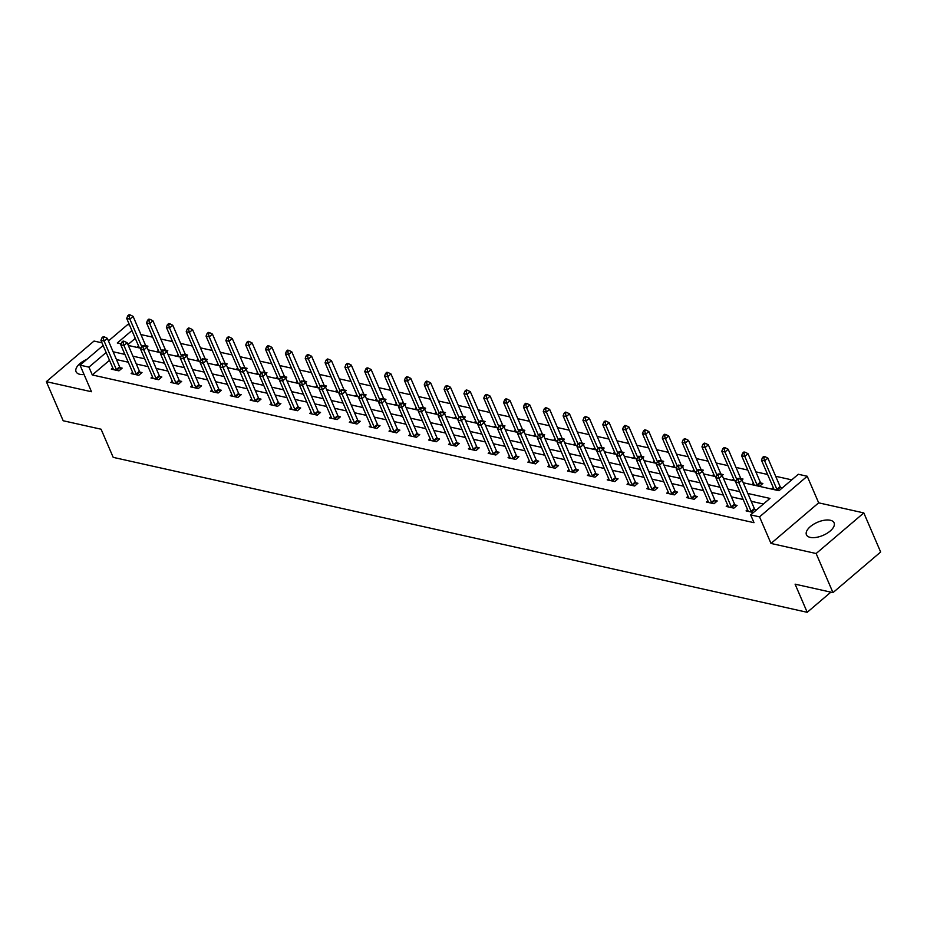 <?xml version="1.0" encoding="UTF-8"?>
<svg xmlns="http://www.w3.org/2000/svg" width="927" height="927" viewBox="0 0 927 927"><rect width="100%" height="100%" fill="white"/><g stroke="black" fill="none" stroke-linecap="round" stroke-linejoin="round"><path stroke-width="1.39" d="M830.314 520.256A15.064 7.115 -23.3 0 0 813.628 524.253A15.064 7.115 -23.3 0 0 806.432 534.775A15.064 7.115 -23.3 0 0 810.221 537.382A15.064 7.115 -23.3 0 0 826.907 533.384A15.064 7.115 -23.3 0 0 834.103 522.863A15.064 7.115 -23.3 0 0 830.314 520.256M86.918 359.294A15.064 7.115 -23.3 0 0 76.06 371.715A15.064 7.115 -23.3 0 0 79.849 374.311A15.064 7.115 -23.3 0 0 84.079 374.543M743.234 482.747L778.993 490.731L798.321 474.265L807.22 476.258L759.549 516.86L750.65 514.879L769.978 498.413L747.857 493.477M818.668 502.84L770.997 543.442L816.142 553.523L832.979 592.62L880.65 552.017L863.813 512.921L818.668 502.84L807.22 476.258M101.982 342.828L94.021 341.055L46.35 381.657L91.495 391.739L80.035 365.157L103.129 345.481M108.447 340.951L127.717 324.543L129.502 324.948M791.751 479.862L775.679 476.281M767.626 474.485L755.841 471.855M747.788 470.047L736.003 467.417M727.95 465.621L716.165 462.99M708.112 461.194L696.328 458.564M688.286 456.768L676.49 454.137M668.448 452.341L656.664 449.711M648.61 447.903L636.826 445.273M628.773 443.477L616.988 440.846M608.935 439.05L597.15 436.42M589.097 434.624L577.312 431.994M569.271 430.198L557.475 427.567M549.433 425.771L537.648 423.129M529.595 421.333L517.811 418.703M509.757 416.907L497.973 414.276M489.919 412.48L478.135 409.85M470.082 408.054L458.297 405.423M450.244 403.627L438.459 400.985M430.418 399.189L418.633 396.559M410.58 394.763L398.795 392.133M390.742 390.337L378.958 387.706M370.904 385.91L359.12 383.28M351.066 381.484L339.282 378.853M331.229 377.046L319.444 374.415M311.402 372.619L299.606 369.989M291.565 368.193L279.78 365.562M271.727 363.766L259.942 361.136M251.889 359.34L240.105 356.71M232.051 354.902L220.267 352.272M212.213 350.476L200.429 347.845M192.387 346.049L180.591 343.419M172.549 341.623L160.765 338.992M152.712 337.196L140.927 334.566M816.142 553.523L863.813 512.921M832.979 592.62L795.088 584.161L807.208 612.307L113.198 457.359L101.078 429.213L63.187 420.754L46.35 381.657M807.208 612.307L830.87 592.156M135.284 338.355L127.949 344.601M138.552 345.956L137.08 347.208L141.055 348.1M146.825 347.115L147.938 346.165L145.875 345.713M158.39 350.383L156.918 351.634L160.892 352.527M166.663 351.542L167.775 350.603L165.713 350.139M178.227 354.809L176.756 356.072L180.73 356.953M169.977 323.836L168.702 323.546L167.416 324.647L168.691 324.925L169.977 323.836L172.77 325.25L185.029 353.72A1.935 0.927 49.6 0 0 185.377 354.323L186.524 355.945L187.602 355.029L185.551 354.566M198.065 359.247L196.594 360.499L200.568 361.379M206.327 360.406L207.439 359.456L205.388 358.992M217.903 363.674L216.431 364.925L220.394 365.806M209.653 332.689L208.378 332.411L207.092 333.5L208.366 333.79L209.653 332.689L212.445 334.114L224.705 362.573A1.935 0.927 49.6 0 0 225.041 363.175L226.2 364.809L227.277 363.882L225.215 363.419M237.741 368.1L236.269 369.352L240.232 370.244M246.003 369.259L247.115 368.309L245.052 367.857M257.567 372.527L256.095 373.778L260.07 374.67M265.84 373.685L266.953 372.747L264.89 372.283M277.405 376.953L275.933 378.204L279.908 379.097M269.154 345.98L267.891 345.69L266.594 346.791L267.868 347.069L269.154 345.98L271.959 347.393L284.207 375.864A1.935 0.927 49.6 0 0 284.554 376.466L285.701 378.089L286.791 377.173L284.728 376.71M297.243 381.391L295.771 382.642L299.745 383.523M305.516 382.538L306.617 381.6L304.566 381.136M317.08 385.817L315.609 387.069L319.583 387.95M308.83 354.832L307.555 354.554L306.269 355.644L307.544 355.933L308.83 354.832L311.623 356.258L323.882 384.717A1.935 0.927 49.6 0 0 324.23 385.319L325.377 386.953L326.455 386.026L324.404 385.562M336.918 390.244L335.447 391.495L339.409 392.388M345.18 391.403L346.292 390.452L344.241 390M356.756 394.67L355.284 395.922L359.247 396.814M365.018 395.829L366.13 394.879L364.068 394.427M376.582 399.097L375.111 400.348L379.085 401.24M368.343 368.123L367.069 367.834L365.783 368.934L367.046 369.213L368.343 368.123L371.136 369.537L383.396 398.007A1.935 0.927 49.6 0 0 383.732 398.61L384.879 400.232L385.968 399.317L383.905 398.853M396.42 403.523L394.948 404.786L398.923 405.667M404.693 404.682L405.806 403.743L403.743 403.28M416.258 407.961L414.786 409.213L418.761 410.093M424.531 409.12L425.644 408.17L423.581 407.706M436.096 412.388L434.624 413.639L438.598 414.531M444.369 413.546L445.47 412.596L443.419 412.144M455.933 416.814L454.462 418.065L458.436 418.958M464.195 417.973L465.308 417.023L463.257 416.571M475.771 421.24L474.3 422.492L478.262 423.384M484.033 422.399L485.145 421.461L483.083 420.997M495.597 425.667L494.126 426.93L498.1 427.81M487.359 394.693L486.084 394.404L484.798 395.505L486.061 395.783L487.359 394.693L490.151 396.119L502.411 424.578A1.935 0.927 49.6 0 0 502.747 425.18L503.894 426.802L504.983 425.887L502.921 425.423M515.435 430.105L513.964 431.356L517.938 432.237M523.709 431.264L524.821 430.313L522.758 429.85M535.273 434.531L533.801 435.783L537.776 436.663M527.023 403.546L525.76 403.268L524.462 404.357L525.736 404.647L527.023 403.546L529.827 404.972L542.075 433.43A1.935 0.927 49.6 0 0 542.422 434.033L543.57 435.667L544.659 434.74L542.596 434.288M555.111 438.958L553.639 440.209L557.614 441.101M546.86 407.973L545.586 407.695L544.3 408.795L545.574 409.074L546.86 407.973L549.653 409.398L561.913 437.857A1.935 0.927 49.6 0 0 562.26 438.459L563.407 440.093L564.485 439.166L562.434 438.714M574.949 443.384L573.477 444.636L577.451 445.528M583.21 444.543L584.323 443.604L582.272 443.141M594.786 447.811L593.315 449.074L597.278 449.954M586.536 416.837L585.261 416.547L583.975 417.648L585.25 417.926L586.536 416.837L589.329 418.262L601.588 446.721A1.935 0.927 49.6 0 0 601.924 447.324L603.083 448.946L604.161 448.031L602.098 447.567M614.624 452.249L613.153 453.5L617.115 454.381M622.886 453.407L623.998 452.457L621.936 451.994M634.45 456.675L632.979 457.926L636.953 458.807M642.724 457.834L643.836 456.884L641.774 456.42M654.288 461.101L652.817 462.353L656.791 463.245M662.562 462.26L663.674 461.31L661.611 460.858M674.126 465.528L672.654 466.779L676.629 467.671M682.399 466.687L683.5 465.748L681.449 465.284M693.964 469.954L692.492 471.206L696.467 472.098M685.713 438.981L684.439 438.691L683.153 439.792L684.427 440.07L685.713 438.981L688.506 440.395L700.766 468.865A1.935 0.927 49.6 0 0 701.113 469.468L702.26 471.09L703.338 470.174L701.287 469.711M713.802 474.392L712.33 475.644L716.304 476.524M722.063 475.539L723.176 474.601L721.125 474.137M733.639 478.819L732.168 480.07L736.131 480.951M741.901 479.977L743.014 479.027L740.951 478.564M753.466 483.245L751.994 484.497L759.63 486.2L762.851 483.454L760.789 483.002M773.303 487.672L771.832 488.923L779.19 490.568M782.411 487.822L780.627 487.428M109.513 360.302L92.306 374.96L754.022 522.689L750.65 514.879M763.408 504.01L751.229 501.298M743.176 499.491L731.391 496.86M723.338 495.064L711.554 492.434M703.5 490.638L691.716 488.008M683.663 486.212L671.878 483.581M663.836 481.785L652.04 479.155M643.998 477.347L632.214 474.717M624.161 472.921L612.376 470.29M604.323 468.494L592.538 465.864M584.485 464.068L572.701 461.437M564.647 459.641L552.863 457.011M544.821 455.215L533.025 452.573M524.983 450.777L513.199 448.147M505.145 446.35L493.361 443.72M485.308 441.924L473.523 439.294M465.47 437.498L453.685 434.867M445.632 433.071L433.848 430.429M425.794 428.633L414.01 426.003M405.968 424.207L394.172 421.576M386.13 419.78L374.346 417.15M366.292 415.354L354.508 412.724M346.455 410.928L334.67 408.297M326.617 406.49L314.832 403.859M306.779 402.063L294.995 399.433M286.953 397.637L275.157 395.006M267.115 393.21L255.331 390.58M247.277 388.784L235.493 386.153M227.439 384.346L215.655 381.715M207.602 379.919L195.817 377.289M187.764 375.493L175.979 372.863M167.938 371.067L156.142 368.436M148.1 366.64L136.315 364.01M128.262 362.214L116.478 359.572M112.781 367.903L111.31 369.155L118.946 370.858L122.167 368.123L120.104 367.66M132.619 372.33L131.147 373.593L138.783 375.296L142.005 372.55L139.942 372.086M152.457 376.768L150.985 378.019L158.61 379.722L161.831 376.976L159.78 376.513M172.295 381.194L170.823 382.445L178.447 384.149L181.669 381.403L179.618 380.951M192.132 385.62L190.661 386.872L198.285 388.575L201.507 385.829L199.456 385.377M211.97 390.047L210.499 391.298L218.123 393.002L221.344 390.267L219.282 389.803M231.796 394.473L230.325 395.736L237.961 397.44L241.182 394.693L239.12 394.23M251.634 398.911L250.163 400.163L257.799 401.866L261.02 399.12L258.957 398.656M271.472 403.338L270 404.589L277.636 406.293L280.858 403.546L278.795 403.094M291.31 407.764L289.838 409.016L297.463 410.719L300.684 407.973L298.633 407.521M311.148 412.191L309.676 413.442L317.301 415.145L320.522 412.411L318.471 411.947M330.985 416.617L329.514 417.88L337.138 419.583L340.36 416.837L338.297 416.374M350.812 421.055L349.34 422.306L356.976 424.01L360.197 421.264L358.135 420.8M370.649 425.481L369.178 426.733L376.814 428.436L380.035 425.69L377.973 425.238M390.487 429.908L389.016 431.159L396.652 432.863L399.873 430.116L397.81 429.664M410.325 434.334L408.853 435.586L416.478 437.289L419.699 434.554L417.648 434.091M430.163 438.761L428.691 440.024L436.316 441.727L439.537 438.981L437.486 438.517M450.001 443.199L448.529 444.45L456.154 446.154L459.375 443.407L457.312 442.944M469.838 447.625L468.367 448.877L475.991 450.58L479.213 447.834L477.15 447.37M489.665 452.052L488.193 453.303L495.829 455.006L499.05 452.26L496.988 451.808M509.502 456.478L508.031 457.729L515.667 459.433L518.888 456.687L516.826 456.235M529.34 460.904L527.869 462.156L535.493 463.859L538.714 461.125L536.663 460.661M549.178 465.342L547.706 466.594L555.331 468.297L558.552 465.551L556.501 465.087M569.016 469.769L567.544 471.02L575.169 472.724L578.39 469.977L576.339 469.514M588.854 474.195L587.382 475.447L595.007 477.15L598.228 474.404L596.165 473.952M608.68 478.622L607.208 479.873L614.844 481.577L618.066 478.83L616.003 478.378M628.518 483.048L627.046 484.3L634.682 486.003L637.903 483.268L635.841 482.805M648.355 487.475L646.884 488.738L654.52 490.441L657.741 487.695L655.679 487.231M668.193 491.913L666.722 493.164L674.346 494.867L677.567 492.121L675.516 491.658M688.031 496.339L686.559 497.59L694.184 499.294L697.405 496.548L695.354 496.096M707.869 500.765L706.397 502.017L714.022 503.72L717.243 500.974L715.181 500.522M727.695 505.192L726.235 506.443L733.86 508.147L737.081 505.412L735.018 504.948M747.533 509.618L746.061 510.881L753.419 512.515M756.641 509.769L754.856 509.375M770.997 543.442L759.549 516.86M92.306 374.96L88.946 367.138L80.035 365.157M131.912 330.533L117.289 342.99L121.147 343.859M128.32 345.458L140.985 348.285M148.158 349.885L160.811 352.712M167.996 354.311L180.649 357.138M187.833 358.749L200.487 361.576M207.671 363.175L220.325 366.003M227.497 367.602L240.163 370.429M247.335 372.028L260 374.856M267.173 376.455L279.838 379.282M287.011 380.893L299.664 383.708M306.849 385.319L319.502 388.146M326.686 389.746L339.34 392.573M346.513 394.172L359.178 396.999M366.35 398.598L379.016 401.426M386.188 403.036L398.853 405.852M406.026 407.463L418.68 410.29M425.864 411.889L438.517 414.717M445.702 416.316L458.355 419.143M465.539 420.742L478.193 423.569M485.366 425.169L498.031 427.996M505.203 429.607L517.869 432.434M525.041 434.033L537.695 436.86M544.879 438.459L557.533 441.287M564.717 442.886L577.37 445.713M584.555 447.312L597.208 450.14M604.381 451.75L617.046 454.578M624.219 456.177L636.884 459.004M644.056 460.603L656.722 463.43M663.894 465.03L676.548 467.857M683.732 469.456L696.386 472.283M703.57 473.894L716.223 476.71M723.408 478.32L736.061 481.148M106.141 352.492L88.946 367.138M739.804 491.681L728.019 489.05M719.966 487.243L708.182 484.612M700.14 482.816L688.355 480.186M680.302 478.39L668.518 475.76M660.464 473.964L648.68 471.333M640.627 469.537L628.842 466.907M620.789 465.111L609.004 462.469M600.951 460.673L589.166 458.042M581.125 456.246L569.329 453.616M561.287 451.82L549.502 449.189M541.449 447.393L529.665 444.763M521.611 442.967L509.827 440.325M501.774 438.529L489.989 435.899M481.936 434.103L470.151 431.472M462.109 429.676L450.313 427.046M442.272 425.25L430.487 422.619M422.434 420.823L410.649 418.193M402.596 416.385L390.812 413.755M382.758 411.959L370.974 409.328M362.92 407.532L351.136 404.902M343.083 403.106L331.298 400.476M323.256 398.68L311.472 396.049M303.419 394.242L291.634 391.611M283.581 389.815L271.796 387.185M263.743 385.389L251.959 382.758M243.905 380.962L232.121 378.332M224.067 376.536L212.283 373.905M204.241 372.109L192.445 369.467M184.403 367.671L172.619 365.041M164.566 363.245L152.781 360.615M144.728 358.819L132.943 356.188M124.89 354.392L113.106 351.762M116.373 369.549L119.595 366.814L107.335 338.343L104.114 341.09L116.373 369.549A1.935 0.927 -130.4 0 0 116.709 370.163L116.883 370.406M103.245 338.019L104.531 336.93L103.268 336.64L101.982 337.741L103.245 338.019L104.114 341.09L100.927 340.383L113.187 368.842A1.935 0.927 -130.4 0 1 113.349 369.409L113.372 369.618M119.595 366.814A1.935 0.927 -130.4 0 0 119.931 367.416L121.078 369.039M107.335 338.343L104.531 336.93M101.982 337.741L100.927 340.383M146.848 347.092L145.701 345.458A1.935 0.927 49.6 0 1 145.354 344.856L133.106 316.397L129.884 319.143L126.698 318.436L138.957 346.895A1.935 0.927 49.6 0 1 139.12 347.451L139.143 347.671M141.692 346.559L129.884 319.143L129.015 316.072L130.301 314.971L129.038 314.693L127.741 315.794L129.015 316.072M126.698 318.436L127.741 315.794M130.301 314.971L133.106 316.397M136.199 373.987L139.421 371.24L127.173 342.781L123.951 345.516L136.199 373.987A1.935 0.927 -130.4 0 0 136.547 374.589L136.721 374.832M123.082 342.457L124.369 341.356L123.106 341.066L121.808 342.167L123.082 342.457L123.951 345.516L120.765 344.809L133.024 373.268A1.935 0.927 -130.4 0 1 133.187 373.836L133.21 374.044M139.421 371.24A1.935 0.927 -130.4 0 0 139.768 371.843L140.916 373.465M127.173 342.781L124.369 341.356M121.808 342.167L120.765 344.809M156.037 378.413L159.259 375.667L146.999 347.208L143.778 349.954L156.037 378.413A1.935 0.927 -130.4 0 0 156.385 379.016L156.559 379.259M142.92 346.883L144.206 345.783L142.932 345.504L141.646 346.594L142.92 346.883L143.778 349.954L140.603 349.236L152.862 377.706A1.935 0.927 -130.4 0 1 153.025 378.262L153.048 378.483M159.259 375.667A1.935 0.927 -130.4 0 0 159.606 376.269L160.753 377.903M146.999 347.208L144.206 345.783M141.646 346.594L140.603 349.236M166.686 351.518L165.539 349.896A1.935 0.927 49.6 0 1 165.191 349.282L152.943 320.823L149.722 323.569L146.536 322.863L158.795 351.321A1.935 0.927 49.6 0 1 158.957 351.889L158.98 352.098M161.53 350.985L149.722 323.569L148.853 320.499L150.139 319.409L148.876 319.12L147.578 320.221L148.853 320.499M146.536 322.863L147.578 320.221M150.139 319.409L152.943 320.823M182.596 355.736L195.713 387.266L198.934 384.52L186.675 356.061L183.453 358.807L180.278 358.1L181.321 355.458L182.596 355.736L183.882 354.635L182.607 354.357L181.321 355.458L169.548 327.996L166.373 327.289L178.633 355.748A1.935 0.927 49.6 0 1 178.795 356.316L178.818 356.524M172.77 325.25L169.548 327.996L168.691 324.925M166.373 327.289L167.416 324.647M175.875 382.839L179.096 380.093L166.837 351.634L163.615 354.381L175.875 382.839A1.935 0.927 -130.4 0 0 176.223 383.442L176.397 383.685M162.758 351.31L164.044 350.209L162.77 349.931L161.483 351.02L162.758 351.31L163.615 354.381L160.441 353.674L172.7 382.133A1.935 0.927 -130.4 0 1 172.851 382.689L172.885 382.909M179.096 380.093A1.935 0.927 -130.4 0 0 179.444 380.696L180.591 382.33M166.837 351.634L164.044 350.209M161.483 351.02L160.441 353.674M195.713 387.266A1.935 0.927 -130.4 0 0 196.06 387.868L196.234 388.123M192.712 387.335L192.689 387.127A1.935 0.927 -130.4 0 0 192.538 386.559L180.278 358.1M198.934 384.52A1.935 0.927 -130.4 0 0 199.282 385.134L200.429 386.756M186.675 356.061L183.882 354.635L185.029 353.72M215.551 391.692L218.772 388.958L206.512 360.487L203.291 363.233L215.551 391.692A1.935 0.927 -130.4 0 0 215.887 392.306L216.061 392.55M202.422 360.163L203.72 359.073L202.445 358.784L201.159 359.885L202.422 360.163L203.291 363.233L200.116 362.527L212.364 390.985A1.935 0.927 -130.4 0 1 212.526 391.553L212.55 391.762M218.772 388.958A1.935 0.927 -130.4 0 0 219.108 389.56L220.267 391.182M206.512 360.487L203.72 359.073M201.159 359.885L200.116 362.527M206.362 360.371L205.215 358.749A1.935 0.927 49.6 0 1 204.867 358.146L192.607 329.688L189.386 332.422L186.211 331.715L198.471 360.174A1.935 0.927 49.6 0 1 198.621 360.742L198.645 360.951M201.194 359.85L189.386 332.422L188.529 329.363L189.815 328.262L188.54 327.973L187.254 329.073L188.529 329.363M186.211 331.715L187.254 329.073M189.815 328.262L192.607 329.688M221.032 364.276L209.224 336.86L206.049 336.142L218.309 364.612A1.935 0.927 49.6 0 1 218.459 365.168L218.482 365.389M212.445 334.114L209.224 336.86L208.366 333.79M206.049 336.142L207.092 333.5M246.037 369.236L244.879 367.602A1.935 0.927 49.6 0 1 244.543 366.999L232.283 338.54L229.062 341.287L225.887 340.58L238.135 369.039A1.935 0.927 49.6 0 1 238.297 369.595L238.32 369.815M242.098 369.027L255.215 400.557L258.436 397.81L246.188 369.352L242.967 372.098L239.78 371.379L240.823 368.737L242.098 369.027L243.384 367.926L242.121 367.637L240.823 368.737L229.062 341.287L228.193 338.216L229.49 337.115L228.216 336.837L226.93 337.938L228.193 338.216M225.887 340.58L226.93 337.938M229.49 337.115L232.283 338.54M235.388 396.13L238.61 393.384L226.35 364.925L223.129 367.66L235.388 396.13A1.935 0.927 -130.4 0 0 235.725 396.733L235.898 396.976M222.26 364.601L223.558 363.5L222.283 363.21L220.997 364.311L222.26 364.601L223.129 367.66L219.942 366.953L232.202 395.412A1.935 0.927 -130.4 0 1 232.364 395.98L232.387 396.188M238.61 393.384A1.935 0.927 -130.4 0 0 238.946 393.987L240.093 395.609M226.35 364.925L223.558 363.5L224.705 362.573M220.997 364.311L219.942 366.953M265.864 373.662L264.716 372.04A1.935 0.927 49.6 0 1 264.38 371.426L252.121 342.967L248.899 345.713L245.713 345.006L257.973 373.465A1.935 0.927 49.6 0 1 258.135 374.033L258.158 374.241M260.707 373.129L248.899 345.713L248.03 342.642L249.317 341.542L248.054 341.263L246.767 342.364L248.03 342.642M245.713 345.006L246.767 342.364M249.317 341.542L252.121 342.967M255.215 400.557A1.935 0.927 -130.4 0 0 255.562 401.159L255.736 401.403M252.225 400.615L252.202 400.406A1.935 0.927 -130.4 0 0 252.04 399.85L239.78 371.379M258.436 397.81A1.935 0.927 -130.4 0 0 258.784 398.413L259.931 400.047M246.188 369.352L243.384 367.926M280.545 377.567L268.737 350.139L265.551 349.433L277.81 377.892A1.935 0.927 49.6 0 1 277.973 378.459L277.996 378.668M271.959 347.393L268.737 350.139L267.868 347.069M265.551 349.433L266.594 346.791M275.052 404.983L278.274 402.237L266.014 373.778L262.793 376.524L275.052 404.983A1.935 0.927 -130.4 0 0 275.4 405.586L275.574 405.829M261.935 373.454L263.222 372.353L261.947 372.075L260.661 373.164L261.935 373.454L262.793 376.524L259.618 375.817L271.878 404.276A1.935 0.927 -130.4 0 1 272.04 404.832L272.063 405.053M278.274 402.237A1.935 0.927 -130.4 0 0 278.621 402.839L279.769 404.473M266.014 373.778L263.222 372.353M260.661 373.164L259.618 375.817M305.539 382.515L304.392 380.893A1.935 0.927 49.6 0 1 304.044 380.29L291.785 351.831L288.564 354.566L285.389 353.859L297.648 382.318A1.935 0.927 49.6 0 1 297.81 382.886L297.834 383.094M300.383 381.994L288.564 354.566L287.706 351.507L288.992 350.406L287.718 350.116L286.431 351.217L287.706 351.507M285.389 353.859L286.431 351.217M288.992 350.406L291.785 351.831M294.89 409.41L298.112 406.663L285.852 378.204L282.631 380.951L294.89 409.41A1.935 0.927 -130.4 0 0 295.238 410.012L295.412 410.267M281.773 377.88L283.059 376.779L281.785 376.501L280.499 377.602L281.773 377.88L282.631 380.951L279.456 380.244L291.715 408.703A1.935 0.927 -130.4 0 1 291.878 409.259L291.901 409.479M298.112 406.663A1.935 0.927 -130.4 0 0 298.459 407.266L299.606 408.9M285.852 378.204L283.059 376.779M280.499 377.602L279.456 380.244M320.209 386.42L308.401 359.004L305.226 358.285L317.486 386.756A1.935 0.927 49.6 0 1 317.637 387.312L317.671 387.532M311.623 356.258L308.401 359.004L307.544 355.933M305.226 358.285L306.269 355.644M314.728 413.836L317.949 411.101L305.69 382.631L302.469 385.377L314.728 413.836A1.935 0.927 -130.4 0 0 315.076 414.439L315.25 414.693M301.611 382.306L302.897 381.217L301.623 380.927L300.336 382.028L301.611 382.306L302.469 385.377L299.294 384.67L311.553 413.129A1.935 0.927 -130.4 0 1 311.704 413.697L311.727 413.905M317.949 411.101A1.935 0.927 -130.4 0 0 318.297 411.704L319.444 413.326M305.69 382.631L302.897 381.217M300.336 382.028L299.294 384.67M345.215 391.379L344.068 389.746A1.935 0.927 49.6 0 1 343.72 389.143L331.46 360.684L328.239 363.43L325.064 362.724L337.324 391.182A1.935 0.927 49.6 0 1 337.474 391.739L337.498 391.959M340.047 390.846L328.239 363.43L327.382 360.36L328.668 359.259L327.393 358.981L326.107 360.07L327.382 360.36M325.064 362.724L326.107 360.07M328.668 359.259L331.46 360.684M334.566 418.274L337.787 415.528L325.528 387.069L322.306 389.803L334.566 418.274A1.935 0.927 -130.4 0 0 334.902 418.877L335.076 419.12M321.449 386.733L322.735 385.644L321.46 385.354L320.174 386.455L321.449 386.733L322.306 389.803L319.131 389.097L331.379 417.556A1.935 0.927 -130.4 0 1 331.542 418.123L331.565 418.332M337.787 415.528A1.935 0.927 -130.4 0 0 338.123 416.13L339.282 417.753M325.528 387.069L322.735 385.644M320.174 386.455L319.131 389.097M365.053 395.806L363.894 394.184A1.935 0.927 49.6 0 1 363.558 393.569L351.298 365.111L348.077 367.857L344.902 367.15L357.15 395.609A1.935 0.927 49.6 0 1 357.312 396.177L357.335 396.385M359.885 395.273L348.077 367.857L347.208 364.786L348.506 363.685L347.231 363.407L345.945 364.508L347.208 364.786M344.902 367.15L345.945 364.508M348.506 363.685L351.298 365.111M354.404 422.7L357.625 419.954L345.365 391.495L342.144 394.242L354.404 422.7A1.935 0.927 -130.4 0 0 354.74 423.303L354.914 423.546M341.275 391.171L342.573 390.07L341.298 389.78L340.012 390.881L341.275 391.171L342.144 394.242L338.958 393.523L351.217 421.982A1.935 0.927 -130.4 0 1 351.379 422.55L351.403 422.758M357.625 419.954A1.935 0.927 -130.4 0 0 357.961 420.557L359.108 422.191M345.365 391.495L342.573 390.07L343.72 389.143M340.012 390.881L338.958 393.523M379.722 399.711L367.915 372.283L364.728 371.576L376.988 400.035A1.935 0.927 49.6 0 1 377.15 400.603L377.173 400.812M371.136 369.537L367.915 372.283L367.046 369.213M364.728 371.576L365.783 368.934M374.23 427.127L377.451 424.381L365.203 395.922L361.982 398.668L374.23 427.127A1.935 0.927 -130.4 0 0 374.578 427.729L374.751 427.973M361.113 395.597L362.399 394.496L361.136 394.218L359.838 395.308L361.113 395.597L361.982 398.668L358.795 397.95L371.055 426.42A1.935 0.927 -130.4 0 1 371.217 426.976L371.24 427.196M377.451 424.381A1.935 0.927 -130.4 0 0 377.799 424.983L378.946 426.617M365.203 395.922L362.399 394.496M359.838 395.308L358.795 397.95M404.717 404.659L403.569 403.036A1.935 0.927 49.6 0 1 403.222 402.434L390.974 373.975L387.753 376.71L384.566 376.003L396.826 404.462A1.935 0.927 49.6 0 1 396.988 405.029L397.011 405.238M399.56 404.137L387.753 376.71L386.883 373.651L388.17 372.55L386.907 372.26L385.609 373.361L386.883 373.651M384.566 376.003L385.609 373.361M388.17 372.55L390.974 373.975M394.068 431.553L397.289 428.807L385.041 400.348L381.82 403.094L394.068 431.553A1.935 0.927 -130.4 0 0 394.415 432.156L394.589 432.399M380.951 400.024L382.237 398.923L380.974 398.645L379.676 399.746L380.951 400.024L381.82 403.094L378.633 402.388L390.893 430.846A1.935 0.927 -130.4 0 1 391.055 431.403L391.078 431.623M397.289 428.807A1.935 0.927 -130.4 0 0 397.637 429.41L398.784 431.043M385.041 400.348L382.237 398.923M379.676 399.746L378.633 402.388M424.554 409.097L423.407 407.463A1.935 0.927 49.6 0 1 423.06 406.86L410.8 378.401L407.579 381.148L404.404 380.429L416.663 408.9A1.935 0.927 49.6 0 1 416.826 409.456L416.849 409.664M419.398 408.564L407.579 381.148L406.721 378.077L408.007 376.976L406.733 376.698L405.447 377.787L406.721 378.077M404.404 380.429L405.447 377.787M408.007 376.976L410.8 378.401M413.905 435.98L417.127 433.233L404.867 404.775L401.646 407.521L413.905 435.98A1.935 0.927 -130.4 0 0 414.253 436.582L414.427 436.837M400.788 404.45L402.075 403.361L400.8 403.071L399.514 404.172L400.788 404.45L401.646 407.521L398.471 406.814L410.731 435.273A1.935 0.927 -130.4 0 1 410.893 435.841L410.916 436.049M417.127 433.233A1.935 0.927 -130.4 0 0 417.474 433.848L418.622 435.47M404.867 404.775L402.075 403.361M399.514 404.172L398.471 406.814M444.392 413.523L443.245 411.889A1.935 0.927 49.6 0 1 442.897 411.287L430.638 382.828L427.417 385.574L424.242 384.867L436.501 413.326A1.935 0.927 49.6 0 1 436.663 413.882L436.687 414.102M439.224 412.99L427.417 385.574L426.559 382.503L427.845 381.403L426.571 381.124L425.284 382.214L426.559 382.503M424.242 384.867L425.284 382.214M427.845 381.403L430.638 382.828M433.743 440.406L436.965 437.671L424.705 409.201L421.484 411.947L433.743 440.406A1.935 0.927 -130.4 0 0 434.091 441.02L434.265 441.264M420.626 408.877L421.912 407.787L420.638 407.498L419.352 408.598L420.626 408.877L421.484 411.947L418.309 411.24L430.568 439.699A1.935 0.927 -130.4 0 1 430.719 440.267L430.742 440.476M436.965 437.671A1.935 0.927 -130.4 0 0 437.312 438.274L438.459 439.896M424.705 409.201L421.912 407.787M419.352 408.598L418.309 411.24M464.23 417.95L463.083 416.327A1.935 0.927 49.6 0 1 462.735 415.713L450.476 387.254L447.254 390L444.079 389.294L456.339 417.753A1.935 0.927 49.6 0 1 456.49 418.32L456.513 418.529M460.29 417.741L473.419 449.271L476.64 446.524L464.381 418.065L461.159 420.812L457.984 420.093L459.027 417.451L460.29 417.741L461.588 416.64L460.313 416.362L459.027 417.451L447.254 390L446.397 386.93L447.683 385.829L446.408 385.551L445.122 386.652L446.397 386.93M444.079 389.294L445.122 386.652M447.683 385.829L450.476 387.254M453.581 444.844L456.802 442.098L444.543 413.639L441.322 416.374L453.581 444.844A1.935 0.927 -130.4 0 0 453.917 445.447L454.091 445.69M440.464 413.315L441.75 412.214L440.476 411.924L439.189 413.025L440.464 413.315L441.322 416.374L438.147 415.667L450.406 444.126A1.935 0.927 -130.4 0 1 450.557 444.693L450.58 444.902M456.802 442.098A1.935 0.927 -130.4 0 0 457.138 442.7L458.297 444.323M444.543 413.639L441.75 412.214L442.897 411.287M439.189 413.025L438.147 415.667M484.068 422.376L482.909 420.754A1.935 0.927 49.6 0 1 482.573 420.151L470.313 391.681L467.092 394.427L463.917 393.72L476.165 422.179A1.935 0.927 49.6 0 1 476.327 422.747L476.351 422.955M478.9 421.843L467.092 394.427L466.235 391.356L467.521 390.267L466.246 389.977L464.96 391.078L466.235 391.356M463.917 393.72L464.96 391.078M467.521 390.267L470.313 391.681M473.419 449.271A1.935 0.927 -130.4 0 0 473.755 449.873L473.929 450.116M470.418 449.34L470.395 449.12A1.935 0.927 -130.4 0 0 470.232 448.564L457.984 420.093M476.64 446.524A1.935 0.927 -130.4 0 0 476.976 447.127L478.135 448.761M464.381 418.065L461.588 416.64M498.738 426.281L486.93 398.853L483.755 398.147L496.003 426.605A1.935 0.927 49.6 0 1 496.165 427.173L496.188 427.382M490.151 396.119L486.93 398.853L486.061 395.783M483.755 398.147L484.798 395.505M493.257 453.697L496.478 450.951L484.218 422.492L480.997 425.238L493.257 453.697A1.935 0.927 -130.4 0 0 493.593 454.3L493.767 454.543M480.128 422.167L481.414 421.067L480.151 420.788L478.865 421.878L480.128 422.167L480.997 425.238L477.811 424.531L490.07 452.99A1.935 0.927 -130.4 0 1 490.232 453.546L490.256 453.767M496.478 450.951A1.935 0.927 -130.4 0 0 496.814 451.553L497.961 453.187M484.218 422.492L481.414 421.067M478.865 421.878L477.811 424.531M523.732 431.24L522.585 429.607A1.935 0.927 49.6 0 1 522.237 429.004L509.989 400.545L506.768 403.291L503.581 402.573L515.841 431.032A1.935 0.927 49.6 0 1 516.003 431.6L516.026 431.808M518.575 430.707L506.768 403.291L505.899 400.221L507.185 399.12L505.922 398.83L504.624 399.931L505.899 400.221M503.581 402.573L504.624 399.931M507.185 399.12L509.989 400.545M513.083 458.123L516.304 455.377L504.056 426.918L500.835 429.664L513.083 458.123A1.935 0.927 -130.4 0 0 513.431 458.726L513.604 458.981M499.966 426.594L501.252 425.493L499.989 425.215L498.691 426.316L499.966 426.594L500.835 429.664L497.648 428.958L509.908 457.417A1.935 0.927 -130.4 0 1 510.07 457.984L510.093 458.193M516.304 455.377A1.935 0.927 -130.4 0 0 516.652 455.991L517.799 457.614M504.056 426.918L501.252 425.493L502.411 424.578M498.691 426.316L497.648 428.958M538.413 435.134L526.606 407.718L523.419 406.999L535.679 435.47A1.935 0.927 49.6 0 1 535.841 436.026L535.864 436.246M529.827 404.972L526.606 407.718L525.736 404.647M523.419 406.999L524.462 404.357M532.921 462.55L536.142 459.815L523.882 431.345L520.661 434.091L532.921 462.55A1.935 0.927 -130.4 0 0 533.268 463.164L533.442 463.407M519.804 431.02L521.09 429.931L519.815 429.641L518.529 430.742L519.804 431.02L520.661 434.091L517.486 433.384L529.746 461.843A1.935 0.927 -130.4 0 1 529.908 462.411L529.931 462.619M536.142 459.815A1.935 0.927 -130.4 0 0 536.49 460.418L537.637 462.04M523.882 431.345L521.09 429.931M518.529 430.742L517.486 433.384M559.479 439.885L572.596 471.414L575.818 468.668L563.558 440.209L560.337 442.955L557.162 442.237L558.205 439.595L559.479 439.885L560.765 438.784L559.491 438.506L558.205 439.595L546.432 412.144L543.257 411.437L555.516 439.896A1.935 0.927 49.6 0 1 555.679 440.452L555.702 440.673M549.653 409.398L546.432 412.144L545.574 409.074M543.257 411.437L544.3 408.795M552.759 466.988L555.98 464.242L543.72 435.783L540.499 438.517L552.759 466.988A1.935 0.927 -130.4 0 0 553.106 467.59L553.28 467.834M539.641 435.458L540.928 434.357L539.653 434.068L538.367 435.169L539.641 435.458L540.499 438.517L537.324 437.811L549.584 466.269A1.935 0.927 -130.4 0 1 549.734 466.837L549.769 467.046M555.98 464.242A1.935 0.927 -130.4 0 0 556.327 464.844L557.475 466.466M543.72 435.783L540.928 434.357M538.367 435.169L537.324 437.811M583.245 444.52L582.098 442.897A1.935 0.927 49.6 0 1 581.75 442.295L569.491 413.824L566.27 416.571L563.095 415.864L575.354 444.323A1.935 0.927 49.6 0 1 575.505 444.89L575.528 445.099M578.077 443.987L566.27 416.571L565.412 413.5L566.698 412.411L565.424 412.121L564.137 413.222L565.412 413.5M563.095 415.864L564.137 413.222M566.698 412.411L569.491 413.824M572.596 471.414A1.935 0.927 -130.4 0 0 572.944 472.017L573.118 472.26M569.595 471.484L569.572 471.264A1.935 0.927 -130.4 0 0 569.421 470.707L557.162 442.237M575.818 468.668A1.935 0.927 -130.4 0 0 576.165 469.271L577.312 470.904M563.558 440.209L560.765 438.784M597.915 448.425L586.107 420.997L582.932 420.29L595.192 448.749A1.935 0.927 49.6 0 1 595.343 449.317L595.366 449.525M589.329 418.262L586.107 420.997L585.25 417.926M582.932 420.29L583.975 417.648M592.434 475.841L595.655 473.094L583.396 444.636L580.175 447.382L592.434 475.841A1.935 0.927 -130.4 0 0 592.77 476.443L592.944 476.687M579.305 444.311L580.603 443.21L579.329 442.932L578.042 444.021L579.305 444.311L580.175 447.382L577 446.675L589.248 475.134A1.935 0.927 -130.4 0 1 589.41 475.69L589.433 475.91M595.655 473.094A1.935 0.927 -130.4 0 0 595.991 473.697L597.15 475.331M583.396 444.636L580.603 443.21M578.042 444.021L577 446.675M622.921 453.384L621.762 451.75A1.935 0.927 49.6 0 1 621.426 451.148L609.166 422.689L605.945 425.423L602.77 424.717L615.018 453.176A1.935 0.927 49.6 0 1 615.18 453.743L615.204 453.952M617.753 452.851L605.945 425.423L605.076 422.364L606.374 421.264L605.099 420.974L603.813 422.075L605.076 422.364M602.77 424.717L603.813 422.075M606.374 421.264L609.166 422.689M612.272 480.267L615.493 477.521L603.234 449.062L600.012 451.808L612.272 480.267A1.935 0.927 -130.4 0 0 612.608 480.87L612.782 481.125M599.143 448.738L600.441 447.637L599.166 447.359L597.88 448.459L599.143 448.738L600.012 451.808L596.826 451.101L609.085 479.56A1.935 0.927 -130.4 0 1 609.248 480.128L609.271 480.337M615.493 477.521A1.935 0.927 -130.4 0 0 615.829 478.135L616.976 479.757M603.234 449.062L600.441 447.637M597.88 448.459L596.826 451.101M642.747 457.811L641.6 456.177A1.935 0.927 49.6 0 1 641.264 455.574L629.004 427.115L625.783 429.861L622.596 429.143L634.856 457.614A1.935 0.927 49.6 0 1 635.018 458.17L635.041 458.39M637.591 457.278L625.783 429.861L624.914 426.791L626.2 425.69L624.937 425.412L623.651 426.501L624.914 426.791M622.596 429.143L623.651 426.501M626.2 425.69L629.004 427.115M632.098 484.694L635.319 481.959L623.071 453.488L619.85 456.235L632.098 484.694A1.935 0.927 -130.4 0 0 632.446 485.308L632.62 485.551M618.981 453.164L620.267 452.075L619.004 451.785L617.706 452.886L618.981 453.164L619.85 456.235L616.664 455.528L628.923 483.987A1.935 0.927 -130.4 0 1 629.085 484.554L629.109 484.763M635.319 481.959A1.935 0.927 -130.4 0 0 635.667 482.561L636.814 484.184M623.071 453.488L620.267 452.075M617.706 452.886L616.664 455.528M662.585 462.237L661.438 460.603A1.935 0.927 49.6 0 1 661.09 460.001L648.842 431.542L645.621 434.288L642.434 433.581L654.694 462.04A1.935 0.927 49.6 0 1 654.856 462.596L654.879 462.816M657.428 461.704L645.621 434.288L644.752 431.217L646.038 430.116L644.775 429.838L643.477 430.939L644.752 431.217M642.434 433.581L643.477 430.939M646.038 430.116L648.842 431.542M651.936 489.132L655.157 486.385L642.898 457.926L639.676 460.661L651.936 489.132A1.935 0.927 -130.4 0 0 652.284 489.734L652.457 489.977M638.819 457.602L640.105 456.501L638.83 456.211L637.544 457.312L638.819 457.602L639.676 460.661L636.501 459.954L648.761 488.413A1.935 0.927 -130.4 0 1 648.923 488.981L648.946 489.189M655.157 486.385A1.935 0.927 -130.4 0 0 655.505 486.988L656.652 488.61M642.898 457.926L640.105 456.501M637.544 457.312L636.501 459.954M682.423 466.663L681.275 465.041A1.935 0.927 49.6 0 1 680.928 464.427L668.668 435.968L665.447 438.714L662.272 438.007L674.532 466.466A1.935 0.927 49.6 0 1 674.694 467.034L674.717 467.243M677.266 466.13L665.447 438.714L664.589 435.644L665.876 434.543L664.601 434.265L663.315 435.366L664.589 435.644M662.272 438.007L663.315 435.366M665.876 434.543L668.668 435.968M671.774 493.558L674.995 490.812L662.735 462.353L659.514 465.099L671.774 493.558A1.935 0.927 -130.4 0 0 672.121 494.161L672.295 494.404M658.657 462.028L659.943 460.928L658.668 460.649L657.382 461.739L658.657 462.028L659.514 465.099L656.339 464.381L668.599 492.851A1.935 0.927 -130.4 0 1 668.761 493.407L668.784 493.616M674.995 490.812A1.935 0.927 -130.4 0 0 675.343 491.414L676.49 493.048M662.735 462.353L659.943 460.928L661.09 460.001M657.382 461.739L656.339 464.381M697.092 470.568L685.285 443.141L682.11 442.434L694.369 470.893A1.935 0.927 49.6 0 1 694.52 471.461L694.555 471.669M688.506 440.395L685.285 443.141L684.427 440.07M682.11 442.434L683.153 439.792M691.612 497.984L694.833 495.238L682.573 466.779L679.352 469.525L691.612 497.984A1.935 0.927 -130.4 0 0 691.959 498.587L692.133 498.83M678.494 466.455L679.781 465.354L678.506 465.076L677.22 466.165L678.494 466.455L679.352 469.525L676.177 468.819L688.437 497.278A1.935 0.927 -130.4 0 1 688.587 497.834L688.61 498.054M694.833 495.238A1.935 0.927 -130.4 0 0 695.18 495.841L696.328 497.475M682.573 466.779L679.781 465.354M677.22 466.165L676.177 468.819M722.098 475.516L720.951 473.894A1.935 0.927 49.6 0 1 720.603 473.291L708.344 444.833L705.123 447.567L701.948 446.86L714.207 475.319A1.935 0.927 49.6 0 1 714.358 475.887L714.381 476.096M716.93 474.995L705.123 447.567L704.265 444.508L705.551 443.407L704.277 443.118L702.99 444.218L704.265 444.508M701.948 446.86L702.99 444.218M705.551 443.407L708.344 444.833M711.449 502.411L714.671 499.665L702.411 471.206L699.19 473.952L711.449 502.411A1.935 0.927 -130.4 0 0 711.785 503.013L711.959 503.268M698.332 470.881L699.618 469.78L698.344 469.502L697.058 470.603L698.332 470.881L699.19 473.952L696.015 473.245L708.263 501.704A1.935 0.927 -130.4 0 1 708.425 502.272L708.448 502.48M714.671 499.665A1.935 0.927 -130.4 0 0 715.007 500.279L716.165 501.901M702.411 471.206L699.618 469.78M697.058 470.603L696.015 473.245M741.936 479.954L740.777 478.32A1.935 0.927 49.6 0 1 740.441 477.718L728.182 449.259L724.96 452.005L721.785 451.287L734.033 479.757A1.935 0.927 49.6 0 1 734.196 480.313L734.219 480.534M736.768 479.421L724.96 452.005L724.091 448.935L725.389 447.834L724.114 447.556L722.828 448.645L724.091 448.935M721.785 451.287L722.828 448.645M725.389 447.834L728.182 449.259M731.287 506.837L734.508 504.103L722.249 475.632L719.028 478.378L731.287 506.837A1.935 0.927 -130.4 0 0 731.623 507.44L731.797 507.695M718.158 475.308L719.456 474.218L718.182 473.929L716.895 475.03L718.158 475.308L719.028 478.378L715.853 477.672L728.101 506.13A1.935 0.927 -130.4 0 1 728.263 506.698L728.286 506.907M734.508 504.103A1.935 0.927 -130.4 0 0 734.844 504.705L735.992 506.327M722.249 475.632L719.456 474.218L720.603 473.291M716.895 475.03L715.853 477.672M761.762 484.381L760.615 482.747A1.935 0.927 49.6 0 1 760.279 482.144L748.019 453.685L744.798 456.432L741.612 455.725L753.871 484.184A1.935 0.927 49.6 0 1 754.033 484.74L754.057 484.96M757.568 485.736L757.394 485.493A1.935 0.927 49.6 0 1 757.058 484.891L744.798 456.432L743.929 453.361L745.227 452.26L743.952 451.982L742.666 453.071L743.929 453.361M741.612 455.725L742.666 453.071M745.227 452.26L748.019 453.685M751.113 511.275L754.335 508.529L742.087 480.07L738.865 482.805L751.113 511.275A1.935 0.927 -130.4 0 0 751.461 511.878L751.635 512.121M737.996 479.734L739.282 478.645L738.019 478.355L736.722 479.456L737.996 479.734L738.865 482.805L735.679 482.098L747.938 510.557A1.935 0.927 -130.4 0 1 748.101 511.125L748.124 511.333M754.335 508.529A1.935 0.927 -130.4 0 0 754.682 509.132L755.702 510.568M742.087 480.07L739.282 478.645M736.722 479.456L735.679 482.098M781.473 488.622L780.453 487.185A1.935 0.927 49.6 0 1 780.105 486.571L767.857 458.112L764.636 460.858L761.449 460.151L773.709 488.61A1.935 0.927 49.6 0 1 773.871 489.178L773.894 489.386M777.405 490.174L777.232 489.919A1.935 0.927 49.6 0 1 776.884 489.317L764.636 460.858L763.767 457.787L765.053 456.687L763.79 456.408L762.492 457.509L763.767 457.787M761.449 460.151L762.492 457.509M765.053 456.687L767.857 458.112M116.709 370.163L119.931 367.416M145.701 345.458L144.913 346.142M145.354 344.856L144.253 345.806M136.547 374.589L139.768 371.843M156.385 379.016L159.606 376.269M165.539 349.896L164.739 350.568M165.191 349.282L164.091 350.232M185.377 354.323L184.577 354.995M176.223 383.442L179.444 380.696M196.06 387.868L199.282 385.134M215.887 392.306L219.108 389.56M205.215 358.749L204.415 359.421M204.867 358.146L203.755 359.085M225.041 363.175L224.253 363.859M244.879 367.602L244.091 368.286M244.543 366.999L243.43 367.949M235.725 396.733L238.946 393.987M264.716 372.04L263.928 372.712M264.38 371.426L263.268 372.376M255.562 401.159L258.784 398.413M284.554 376.466L283.755 377.138M284.207 375.864L283.106 376.802M275.4 405.586L278.621 402.839M304.392 380.893L303.592 381.565M304.044 380.29L302.932 381.229M295.238 410.012L298.459 407.266M324.23 385.319L323.43 386.003M323.882 384.717L322.77 385.667M315.076 414.439L318.297 411.704M344.068 389.746L343.268 390.429M334.902 418.877L338.123 416.13M363.894 394.184L363.106 394.856M363.558 393.569L362.445 394.52M354.74 423.303L357.961 420.557M383.732 398.61L382.944 399.282M383.396 398.007L382.283 398.946M374.578 427.729L377.799 424.983M403.569 403.036L402.781 403.708M403.222 402.434L402.121 403.372M394.415 432.156L397.637 429.41M423.407 407.463L422.608 408.135M423.06 406.86L421.959 407.81M414.253 436.582L417.474 433.848M443.245 411.889L442.446 412.573M434.091 441.02L437.312 438.274M463.083 416.327L462.283 416.999M462.735 415.713L461.623 416.663M453.917 445.447L457.138 442.7M482.909 420.754L482.121 421.426M482.573 420.151L481.461 421.09M473.755 449.873L476.976 447.127M502.747 425.18L501.959 425.852M493.593 454.3L496.814 451.553M522.585 429.607L521.797 430.279M522.237 429.004L521.136 429.943M513.431 458.726L516.652 455.991M542.422 434.033L541.623 434.717M542.075 433.43L540.974 434.381M533.268 463.164L536.49 460.418M562.26 438.459L561.461 439.143M561.913 437.857L560.8 438.807M553.106 467.59L556.327 464.844M582.098 442.897L581.299 443.57M581.75 442.295L580.638 443.233M572.944 472.017L576.165 469.271M601.924 447.324L601.136 447.996M601.588 446.721L600.476 447.66M592.77 476.443L595.991 473.697M621.762 451.75L620.974 452.422M621.426 451.148L620.314 452.086M612.608 480.87L615.829 478.135M641.6 456.177L640.812 456.86M641.264 455.574L640.151 456.524M632.446 485.308L635.667 482.561M661.438 460.603L660.65 461.287M652.284 489.734L655.505 486.988M681.275 465.041L680.476 465.713M680.928 464.427L679.815 465.377M672.121 494.161L675.343 491.414M701.113 469.468L700.314 470.14M700.766 468.865L699.653 469.804M691.959 498.587L695.18 495.841M720.951 473.894L720.152 474.566M711.785 503.013L715.007 500.279M740.777 478.32L739.989 479.004M740.441 477.718L739.329 478.668M731.623 507.44L734.844 504.705M760.615 482.747L757.394 485.493M760.279 482.144L757.058 484.891M751.461 511.878L754.682 509.132M780.453 487.185L777.232 489.919M780.105 486.571L776.884 489.317"/></g></svg>
